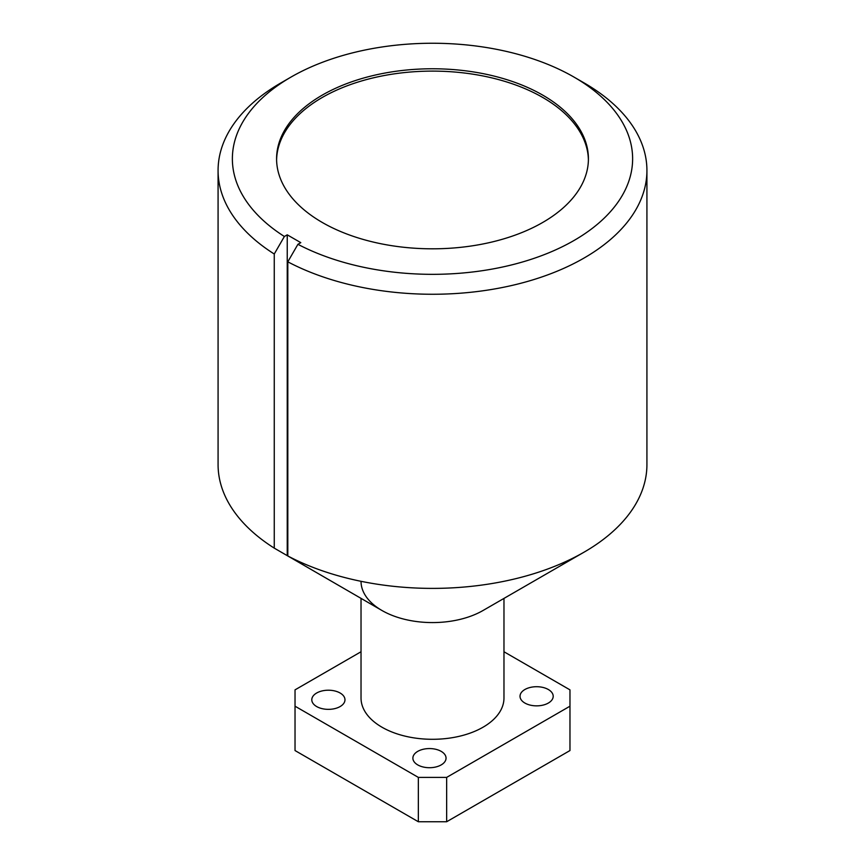 <?xml version="1.0" encoding="UTF-8"?>
<svg xmlns="http://www.w3.org/2000/svg" width="865" height="865" viewBox="0 0 865 865"><rect width="100%" height="100%" fill="white"/><g stroke="black" fill="none" stroke-linecap="round" stroke-linejoin="round"><path stroke-width="1.3" d="M584.124 82.932L574.014 77.093L584.124 82.932A214.423 123.792 180 0 1 646.923 170.47A214.423 123.792 180 0 1 518.957 283.752A214.423 123.792 180 0 1 287.807 261.825L297.917 244.308A200.129 115.542 0 0 0 577.355 238.513A200.129 115.542 0 0 0 574.014 77.093A200.129 115.542 0 0 0 290.986 77.093A200.129 115.542 0 0 0 284.38 236.491L274.259 254.007A214.423 123.792 180 0 1 218.077 170.47A214.423 123.792 180 0 1 280.876 82.932L290.986 77.093M441.193 751.371A16.586 9.569 0 0 0 423.126 749.295A16.586 9.569 0 0 0 412.886 758.14A16.586 9.569 0 0 0 417.741 764.909A16.586 9.569 0 0 0 435.809 766.985A16.586 9.569 0 0 0 446.048 758.14A16.586 9.569 0 0 0 441.193 751.371M340.118 693.016A16.586 9.569 0 0 0 322.039 690.94A16.586 9.569 0 0 0 311.8 699.785A16.586 9.569 0 0 0 316.666 706.554A16.586 9.569 0 0 0 334.733 708.63A16.586 9.569 0 0 0 344.973 699.785A16.586 9.569 0 0 0 340.118 693.016M548.334 689.513A16.586 9.569 0 0 0 530.267 687.437A16.586 9.569 0 0 0 520.027 696.282A16.586 9.569 0 0 0 524.882 703.05A16.586 9.569 0 0 0 542.961 705.126A16.586 9.569 0 0 0 553.2 696.282A16.586 9.569 0 0 0 548.334 689.513M588.405 159.96A155.916 90.025 0 0 0 542.755 97.475A155.916 90.025 0 0 0 373.767 77.742A155.916 90.025 0 0 0 276.595 159.96M322.245 222.446A155.916 90.025 180 0 1 276.584 158.792A155.916 90.025 180 0 1 372.837 75.623A155.916 90.025 180 0 1 542.755 95.139A155.916 90.025 180 0 1 588.416 158.792A155.916 90.025 180 0 1 492.163 241.962A155.916 90.025 180 0 1 322.245 222.446M274.259 254.007L274.259 548.129A214.423 123.792 180 0 1 218.077 464.592L218.077 170.47M646.923 170.47L646.923 464.592A214.423 123.792 180 0 1 584.124 552.13L483.038 610.495A71.471 41.261 180 0 1 381.962 610.495L287.807 555.957L287.807 261.825M584.124 552.13A214.423 123.792 180 0 1 287.807 555.957M503.971 598.407L503.971 698.033A71.471 41.261 180 0 1 459.856 736.158A71.471 41.261 180 0 1 381.962 727.205A71.471 41.261 180 0 1 361.029 698.033L361.029 598.407M446.654 821.75L569.97 750.55L569.97 706.197L446.654 777.397L446.654 821.75L418.346 821.75L295.03 750.55L295.03 689.859L361.029 651.756M569.97 706.197L569.97 689.859L503.971 651.756M418.346 821.75L418.346 777.397L295.03 706.197M418.346 777.397L446.654 777.397M274.259 548.129L381.962 610.495A71.471 41.261 180 0 1 361.029 581.312M297.917 244.308L300.793 242.654L287.245 234.837L284.38 236.491M287.245 555.622L287.245 234.837"/></g></svg>
